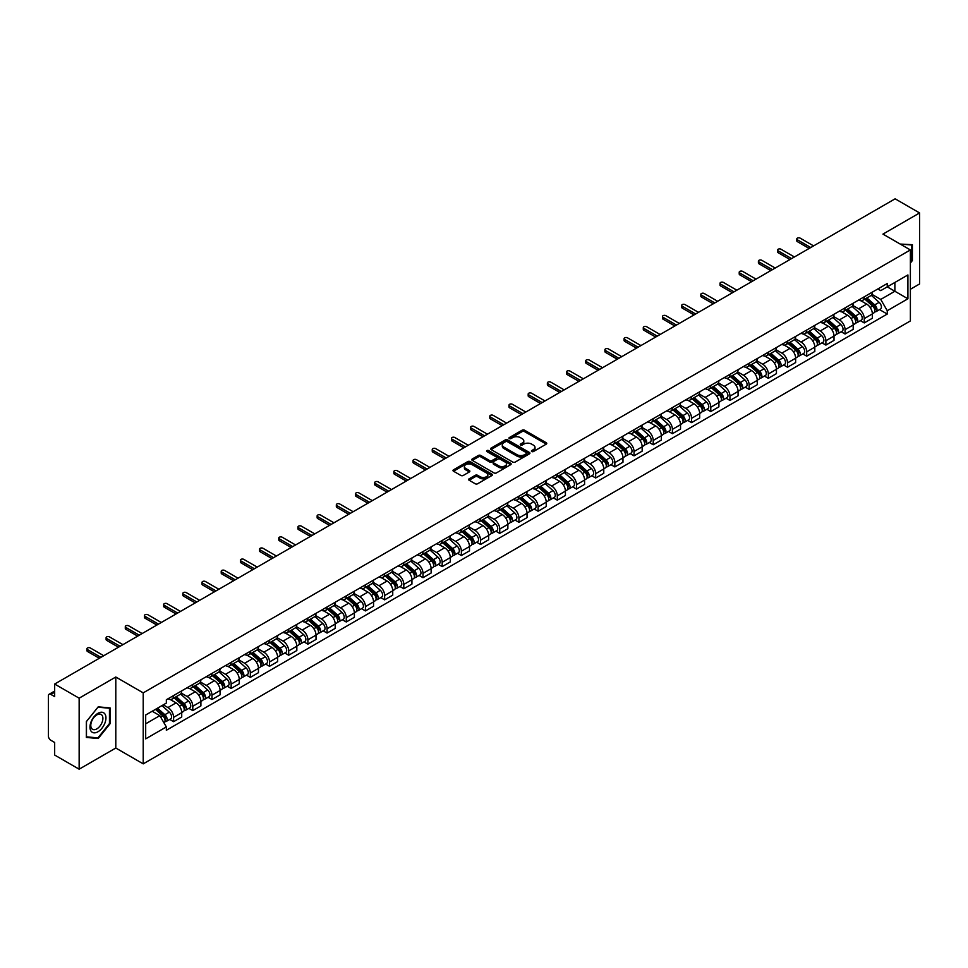 <?xml version="1.0" encoding="UTF-8"?>
<svg xmlns="http://www.w3.org/2000/svg" width="968" height="968" viewBox="0 0 968 968"><rect width="100%" height="100%" fill="white"/><g stroke="black" fill="none" stroke-linecap="round" stroke-linejoin="round"><path stroke-width="1.45" d="M531.747 451.536A1.198 0.69 0 0 0 533.441 451.536L546.267 444.13A1.706 0.98 0 0 0 546.763 443.429A1.706 0.98 0 0 0 546.267 442.739L524.535 430.191A1.706 0.98 0 0 0 522.127 430.191L509.301 437.596A1.198 0.69 0 0 0 510.983 438.577L512.653 437.621A5.457 3.158 0 0 1 520.373 437.621L522.188 438.661A5.457 3.158 0 0 1 523.785 440.888A5.457 3.158 0 0 1 522.188 443.126L520.53 444.082A1.198 0.69 0 0 0 522.212 445.05L523.87 444.094A5.457 3.158 0 0 1 531.601 444.094L533.416 445.147A5.457 3.158 0 0 1 535.014 447.373A5.457 3.158 0 0 1 533.416 449.6L531.747 450.556A1.198 0.69 0 0 0 531.747 451.536L531.747 450.556M469.129 478.833A1.706 0.98 0 0 0 468.633 479.535A1.706 0.98 0 0 0 469.129 480.237L475.227 483.758A1.706 0.98 0 0 0 477.635 483.758L491.889 475.53A1.706 0.98 0 0 0 492.385 474.828A1.706 0.98 0 0 0 491.889 474.139L470.158 461.591A1.706 0.98 0 0 0 467.738 461.591L453.496 469.819A1.706 0.98 0 0 0 453 470.509A1.706 0.98 0 0 0 453.496 471.21L460.865 475.457A1.706 0.98 0 0 0 463.273 475.457L469.371 471.936A1.706 0.98 0 0 0 469.867 471.247A1.706 0.98 0 0 0 469.371 470.545L465.717 468.439A4.562 2.638 0 0 1 464.386 466.576A4.562 2.638 0 0 1 467.205 464.132A4.562 2.638 0 0 1 472.178 464.713L486.481 472.965A4.562 2.638 0 0 1 487.824 474.828A4.562 2.638 0 0 1 485.004 477.272A4.562 2.638 0 0 1 480.031 476.692L477.635 475.324A1.706 0.98 0 0 0 475.227 475.324L469.129 478.833L469.129 480.237M143.216 692.858L115.797 677.019L79.146 698.182L54.668 684.049L895.122 198.815L919.6 212.948L882.949 234.111L910.38 249.938L143.216 692.858L143.216 763.861L910.38 320.94L910.38 249.938M512.774 462.075A1.706 0.98 0 0 0 515.182 462.075L529.423 453.859A1.706 0.98 0 0 0 529.932 453.157A1.706 0.98 0 0 0 529.423 452.455L507.704 439.92A1.706 0.98 0 0 0 505.284 439.92L491.042 448.136A1.706 0.98 0 0 0 490.546 448.837A1.706 0.98 0 0 0 491.042 449.527L512.774 462.075M487.352 451.79A1.198 0.69 0 0 1 488.562 451.959L488.562 450.543L510.656 463.297A1.706 0.98 0 0 1 511.152 463.999A1.706 0.98 0 0 1 510.656 464.688L496.415 472.916A1.706 0.98 0 0 1 493.995 472.916L472.275 460.369L472.275 458.977A1.706 0.98 0 0 0 471.767 459.679A1.706 0.98 0 0 0 472.275 460.369M472.275 458.977L478.361 455.456A1.706 0.98 0 0 1 480.781 455.456L489.59 460.55A1.706 0.98 0 0 0 492.01 460.55L496.052 458.215A1.706 0.98 0 0 0 496.548 457.513A1.706 0.98 0 0 0 496.052 456.811L486.88 451.524A1.198 0.69 0 0 1 488.562 450.543M79.146 698.182L79.146 769.185L54.668 755.052L54.668 742.48L50.856 740.29A3.473 2.009 -120 0 1 48.4 736.019L48.4 695.835A3.473 2.009 -120 0 1 49.126 694.25L54.668 691.043M910.38 289.275L919.6 283.951L919.6 212.948M79.146 769.185L115.797 748.022L143.216 763.861M54.668 684.049L54.668 696.621L50.856 694.419A3.473 2.009 -120 0 0 49.126 694.25M864.255 296.801A7.998 4.622 60 0 1 862.597 300.395L870.716 295.712A7.998 4.622 -120 0 0 872.374 292.118M852.735 305.416L858.604 308.804A7.998 4.622 60 0 1 864.255 318.605L872.374 313.91A7.998 4.622 -120 0 0 866.723 304.109L860.903 300.758M872.374 313.91L872.374 318.242L864.255 322.925L860.37 320.686M862.597 300.395A7.998 4.622 60 0 1 858.664 300.032M864.255 318.605L864.255 322.925M845.076 307.872A7.998 4.622 60 0 1 843.418 311.466L851.538 306.783A7.998 4.622 -120 0 0 853.195 303.19M841.18 331.758L845.076 334.008L853.195 329.326L853.195 324.994A7.998 4.622 -120 0 0 847.532 315.193L841.724 311.841M843.418 311.466A7.998 4.622 60 0 1 839.474 311.103M833.557 316.488L839.413 319.876A7.998 4.622 60 0 1 845.076 329.677L845.076 334.008M825.885 318.956A7.998 4.622 60 0 1 824.228 322.55L832.347 317.855A7.998 4.622 -120 0 0 834.005 314.273M822.001 342.841L825.885 345.08L834.005 340.397L834.005 336.065A7.998 4.622 -120 0 0 828.342 326.264L822.534 322.913M824.228 322.55A7.998 4.622 60 0 1 820.295 322.187M814.366 327.571L820.235 330.959A7.998 4.622 60 0 1 825.885 340.748L825.885 345.08M806.707 330.027A7.998 4.622 60 0 1 805.049 333.621L813.168 328.939A7.998 4.622 -120 0 0 814.814 325.345M802.811 353.913L806.707 356.163L814.814 351.469L814.814 347.137A7.998 4.622 -120 0 0 809.163 337.348L803.355 333.984M805.049 333.621A7.998 4.622 60 0 1 801.105 333.258M795.188 338.643L801.044 342.031A7.998 4.622 60 0 1 806.707 351.832L806.707 356.163M787.516 341.111A7.998 4.622 60 0 1 785.859 344.693L793.978 340.01A7.998 4.622 -120 0 0 795.635 336.416M783.632 364.984L787.516 367.235L795.635 362.552L795.635 358.221A7.998 4.622 -120 0 0 789.973 348.419L784.165 345.068M785.859 344.693A7.998 4.622 60 0 1 781.926 344.342M775.997 349.726L781.866 353.102A7.998 4.622 60 0 1 787.516 362.903L787.516 367.235M768.338 352.183A7.998 4.622 60 0 1 766.68 355.776L774.787 351.094A7.998 4.622 -120 0 0 776.445 347.5M764.442 376.068L768.338 378.319L776.445 373.624L776.445 369.292A7.998 4.622 -120 0 0 770.794 359.491L764.986 356.139M766.68 355.776A7.998 4.622 60 0 1 762.736 355.413M756.819 360.798L762.675 364.186A7.998 4.622 60 0 1 768.338 373.987L768.338 378.319M749.147 363.254A7.998 4.622 60 0 1 747.49 366.848L755.609 362.165A7.998 4.622 -120 0 0 757.266 358.571M745.251 387.139L749.147 389.39L757.266 384.707L757.266 380.376A7.998 4.622 -120 0 0 751.604 370.575L745.796 367.223M747.49 366.848A7.998 4.622 60 0 1 743.557 366.485M737.628 371.869L743.497 375.257A7.998 4.622 60 0 1 749.147 385.058L749.147 389.39M729.957 374.338A7.998 4.622 60 0 1 728.311 377.931L736.418 373.237A7.998 4.622 -120 0 0 738.076 369.655M726.073 398.223L729.957 400.462L738.076 395.779L738.076 391.447A7.998 4.622 -120 0 0 732.425 381.646L726.617 378.294M728.311 377.931A7.998 4.622 60 0 1 724.366 377.568M718.438 382.953L724.306 386.341A7.998 4.622 60 0 1 729.957 396.13L729.957 400.462M710.778 385.409A7.998 4.622 60 0 1 709.12 389.003L717.24 384.32A7.998 4.622 -120 0 0 718.897 380.726M706.882 409.295L710.778 411.545L718.897 406.85L718.897 402.519A7.998 4.622 -120 0 0 713.235 392.73L707.426 389.378M709.12 389.003A7.998 4.622 60 0 1 705.188 388.64M699.259 394.024L705.115 397.412A7.998 4.622 60 0 1 710.778 407.213L710.778 411.545M691.588 396.493A7.998 4.622 60 0 1 689.93 400.086L698.049 395.392A7.998 4.622 -120 0 0 699.707 391.798M687.703 420.366L691.588 422.617L699.707 417.934L699.707 413.602A7.998 4.622 -120 0 0 694.056 403.801L688.248 400.45M689.93 400.086A7.998 4.622 60 0 1 685.997 399.724M680.068 405.108L685.937 408.484A7.998 4.622 60 0 1 691.588 418.285L691.588 422.617M672.409 407.564A7.998 4.622 60 0 1 670.751 411.158L678.87 406.475A7.998 4.622 -120 0 0 680.528 402.882M668.513 431.45L672.409 433.7L680.528 429.005L680.528 424.674A7.998 4.622 -120 0 0 674.865 414.885L669.057 411.521M670.751 411.158A7.998 4.622 60 0 1 666.807 410.795M660.89 416.179L666.746 419.567A7.998 4.622 60 0 1 672.409 429.369L672.409 433.7M653.219 418.648A7.998 4.622 60 0 1 651.561 422.229L659.68 417.547A7.998 4.622 -120 0 0 661.338 413.953M649.334 442.521L653.219 444.772L661.338 440.089L661.338 435.757A7.998 4.622 -120 0 0 655.687 425.956L649.867 422.605M651.561 422.229A7.998 4.622 60 0 1 647.628 421.866M641.699 427.251L647.568 430.639A7.998 4.622 60 0 1 653.219 440.44L653.219 444.772M634.04 429.719A7.998 4.622 60 0 1 632.382 433.313L640.501 428.618A7.998 4.622 -120 0 0 642.159 425.037M630.144 453.605L634.04 455.843L642.159 451.161L642.159 446.829A7.998 4.622 -120 0 0 636.496 437.028L630.688 433.676M632.382 433.313A7.998 4.622 60 0 1 628.438 432.95M622.521 438.335L628.377 441.723A7.998 4.622 60 0 1 634.04 451.511L634.04 455.843M614.849 440.791A7.998 4.622 60 0 1 613.192 444.385L621.311 439.702A7.998 4.622 -120 0 0 622.969 436.108M610.965 464.676L614.849 466.927L622.969 462.232L622.969 457.912A7.998 4.622 -120 0 0 617.318 448.111L611.498 444.76M613.192 444.385A7.998 4.622 60 0 1 609.259 444.022M603.33 449.406L609.199 452.794A7.998 4.622 60 0 1 614.849 462.595L614.849 466.927M595.671 451.874A7.998 4.622 60 0 1 594.013 455.468L602.132 450.773A7.998 4.622 -120 0 0 603.778 447.18M591.775 475.748L595.671 477.998L603.778 473.316L603.778 468.984A7.998 4.622 -120 0 0 598.127 459.183L592.319 455.831M594.013 455.468A7.998 4.622 60 0 1 590.069 455.105M584.152 460.49L590.008 463.866A7.998 4.622 60 0 1 595.671 473.667L595.671 477.998M576.48 462.946A7.998 4.622 60 0 1 574.823 466.54L582.942 461.857A7.998 4.622 -120 0 0 584.599 458.263M572.596 486.831L576.48 489.082L584.599 484.387L584.599 480.055A7.998 4.622 -120 0 0 578.937 470.266L573.129 466.903M574.823 466.54A7.998 4.622 60 0 1 570.89 466.177M564.961 471.561L570.83 474.949A7.998 4.622 60 0 1 576.48 484.75L576.48 489.082M557.302 474.03A7.998 4.622 60 0 1 555.644 477.611L563.751 472.928A7.998 4.622 -120 0 0 565.409 469.335M553.406 497.903L557.302 500.154L565.409 495.471L565.409 491.139A7.998 4.622 -120 0 0 559.758 481.338L553.95 477.986M555.644 477.611A7.998 4.622 60 0 1 551.699 477.26M545.783 482.645L551.639 486.021A7.998 4.622 60 0 1 557.302 495.822L557.302 500.154M538.111 485.101A7.998 4.622 60 0 1 536.453 488.695L544.573 484A7.998 4.622 -120 0 0 546.23 480.418M534.215 508.986L538.111 511.225L546.23 506.542L546.23 502.211A7.998 4.622 -120 0 0 540.567 492.409L534.76 489.058M536.453 488.695A7.998 4.622 60 0 1 532.521 488.332M526.592 493.716L532.461 497.104A7.998 4.622 60 0 1 538.111 506.893L538.111 511.225M518.921 496.173A7.998 4.622 60 0 1 517.275 499.766L525.382 495.084A7.998 4.622 -120 0 0 527.04 491.49M515.036 520.058L518.933 522.309L527.04 517.626L527.04 513.294A7.998 4.622 -120 0 0 521.389 503.493L515.581 500.141M517.275 499.766A7.998 4.622 60 0 1 513.33 499.403M507.401 504.788L513.27 508.176A7.998 4.622 60 0 1 518.933 517.977L518.933 522.309M499.742 507.256A7.998 4.622 60 0 1 498.084 510.85L506.204 506.155A7.998 4.622 -120 0 0 507.861 502.561M495.846 531.142L499.742 533.38L507.861 528.697L507.861 524.366A7.998 4.622 -120 0 0 502.198 514.565L496.39 511.213M498.084 510.85A7.998 4.622 60 0 1 494.152 510.487M488.223 515.871L494.079 519.247A7.998 4.622 60 0 1 499.742 529.048L499.742 533.38M480.551 518.328A7.998 4.622 60 0 1 478.894 521.921L487.013 517.239A7.998 4.622 -120 0 0 488.671 513.645M476.667 542.213L480.551 544.464L488.671 539.769L488.671 535.437A7.998 4.622 -120 0 0 483.02 525.648L477.212 522.284M478.894 521.921A7.998 4.622 60 0 1 474.961 521.558M469.032 526.943L474.901 530.331A7.998 4.622 60 0 1 480.551 540.132L480.551 544.464M461.373 529.411A7.998 4.622 60 0 1 459.715 532.993L467.834 528.31A7.998 4.622 -120 0 0 469.492 524.716M457.477 553.285L461.373 555.535L469.492 550.852L469.492 546.521A7.998 4.622 -120 0 0 463.829 536.72L458.021 533.368M459.715 532.993A7.998 4.622 60 0 1 455.771 532.642M449.854 538.026L455.71 541.402A7.998 4.622 60 0 1 461.373 551.203L461.373 555.535M442.182 540.483A7.998 4.622 60 0 1 440.525 544.077L448.644 539.382A7.998 4.622 -120 0 0 450.301 535.8M438.298 564.368L442.182 566.607L450.301 561.924L450.301 557.592A7.998 4.622 -120 0 0 444.651 547.791L438.831 544.439M440.525 544.077A7.998 4.622 60 0 1 436.592 543.714M430.663 549.098L436.532 552.486A7.998 4.622 60 0 1 442.182 562.275L442.182 566.607M423.004 551.554A7.998 4.622 60 0 1 421.346 555.148L429.465 550.465A7.998 4.622 -120 0 0 431.123 546.872M419.108 575.44L423.004 577.69L431.123 573.008L431.123 568.676A7.998 4.622 -120 0 0 425.46 558.875L419.652 555.523M421.346 555.148A7.998 4.622 60 0 1 417.402 554.785M411.485 560.169L417.341 563.558A7.998 4.622 60 0 1 423.004 573.359L423.004 577.69M403.813 562.638A7.998 4.622 60 0 1 402.156 566.232L410.275 561.537A7.998 4.622 -120 0 0 411.932 557.955M399.929 586.523L403.813 588.762L411.932 584.079L411.932 579.747A7.998 4.622 -120 0 0 406.282 569.946L400.462 566.595M402.156 566.232A7.998 4.622 60 0 1 398.223 565.869M392.294 571.253L398.163 574.629A7.998 4.622 60 0 1 403.813 584.43L403.813 588.762M384.635 573.709A7.998 4.622 60 0 1 382.977 577.303L391.096 572.62A7.998 4.622 -120 0 0 392.742 569.027M380.739 597.595L384.635 599.845L392.742 595.151L392.742 590.819A7.998 4.622 -120 0 0 387.091 581.03L381.283 577.666M382.977 577.303A7.998 4.622 60 0 1 379.032 576.94M373.116 582.325L378.972 585.713A7.998 4.622 60 0 1 384.635 595.514L384.635 599.845M365.444 584.793A7.998 4.622 60 0 1 363.786 588.375L371.906 583.692A7.998 4.622 -120 0 0 373.563 580.098M361.56 608.666L365.444 610.917L373.563 606.234L373.563 601.902A7.998 4.622 -120 0 0 367.901 592.101L362.092 588.75M363.786 588.375A7.998 4.622 60 0 1 359.854 588.024M353.925 593.408L359.793 596.784A7.998 4.622 60 0 1 365.444 606.585L365.444 610.917M346.266 595.865A7.998 4.622 60 0 1 344.608 599.458L352.715 594.775A7.998 4.622 -120 0 0 354.373 591.182M342.369 619.75L346.266 621.988L354.373 617.306L354.373 612.974A7.998 4.622 -120 0 0 348.722 603.173L342.914 599.821M344.608 599.458A7.998 4.622 60 0 1 340.663 599.095M334.746 604.48L340.603 607.868A7.998 4.622 60 0 1 346.266 617.657L346.266 621.988M327.075 606.936A7.998 4.622 60 0 1 325.417 610.53L333.536 605.847A7.998 4.622 -120 0 0 335.194 602.253M323.179 630.821L327.075 633.072L335.194 628.389L335.194 624.058A7.998 4.622 -120 0 0 329.531 614.256L323.723 610.905M325.417 610.53A7.998 4.622 60 0 1 321.485 610.167M315.556 615.551L321.424 618.939A7.998 4.622 60 0 1 327.075 628.74L327.075 633.072M307.885 618.02A7.998 4.622 60 0 1 306.239 621.613L314.346 616.918A7.998 4.622 -120 0 0 316.004 613.337M304 641.905L307.897 644.144L316.004 639.461L316.004 635.129A7.998 4.622 -120 0 0 310.353 625.328L304.545 621.976M306.239 621.613A7.998 4.622 60 0 1 302.294 621.25M296.365 626.635L302.234 630.023A7.998 4.622 60 0 1 307.897 639.812L307.897 644.144M288.706 629.091A7.998 4.622 60 0 1 287.048 632.685L295.167 628.002A7.998 4.622 -120 0 0 296.825 624.408M284.81 652.976L288.706 655.227L296.825 650.532L296.825 646.2A7.998 4.622 -120 0 0 291.162 636.412L285.354 633.048M287.048 632.685A7.998 4.622 60 0 1 283.116 632.322M277.187 637.706L283.043 641.094A7.998 4.622 60 0 1 288.706 650.895L288.706 655.227M269.515 640.175A7.998 4.622 60 0 1 267.858 643.756L275.977 639.074A7.998 4.622 -120 0 0 277.635 635.48M265.631 664.048L269.515 666.299L277.635 661.616L277.635 657.284A7.998 4.622 -120 0 0 271.984 647.483L266.176 644.131M267.858 643.756A7.998 4.622 60 0 1 263.925 643.405M257.996 648.79L263.865 652.166A7.998 4.622 60 0 1 269.515 661.967L269.515 666.299M250.337 651.246A7.998 4.622 60 0 1 248.679 654.84L256.798 650.157A7.998 4.622 -120 0 0 258.456 646.563M246.441 675.132L250.337 677.37L258.456 672.687L258.456 668.356A7.998 4.622 -120 0 0 252.793 658.555L246.985 655.203M248.679 654.84A7.998 4.622 60 0 1 244.735 654.477M238.818 659.861L244.674 663.249A7.998 4.622 60 0 1 250.337 673.05L250.337 677.37M231.146 662.318A7.998 4.622 60 0 1 229.489 665.911L237.608 661.229A7.998 4.622 -120 0 0 239.265 657.635M227.262 686.203L231.146 688.454L239.265 683.771L239.265 679.439A7.998 4.622 -120 0 0 233.615 669.638L227.795 666.286M229.489 665.911A7.998 4.622 60 0 1 225.556 665.548M219.627 670.933L225.496 674.321A7.998 4.622 60 0 1 231.146 684.122L231.146 688.454M211.968 673.401A7.998 4.622 60 0 1 210.31 676.995L218.429 672.3A7.998 4.622 -120 0 0 220.087 668.719M208.072 697.287L211.968 699.525L220.087 694.842L220.087 690.511A7.998 4.622 -120 0 0 214.424 680.71L208.616 677.358M210.31 676.995A7.998 4.622 60 0 1 206.365 676.632M200.449 682.016L206.305 685.404A7.998 4.622 60 0 1 211.968 695.193L211.968 699.525M192.777 684.473A7.998 4.622 60 0 1 191.119 688.066L199.239 683.384A7.998 4.622 -120 0 0 200.896 679.79M188.893 708.358L192.777 710.609L200.896 705.914L200.896 701.582A7.998 4.622 -120 0 0 195.246 691.793L189.425 688.43M191.119 688.066A7.998 4.622 60 0 1 187.187 687.703M181.258 693.088L187.126 696.476A7.998 4.622 60 0 1 192.777 706.277L192.777 710.609M173.599 695.556A7.998 4.622 60 0 1 171.941 699.138L180.06 694.455A7.998 4.622 -120 0 0 181.706 690.862M169.702 719.43L173.599 721.68L181.718 716.998L181.718 712.666A7.998 4.622 -120 0 0 176.055 702.865L170.247 699.513M171.941 699.138A7.998 4.622 60 0 1 167.996 698.787M163.265 704.849L167.936 707.548A7.998 4.622 60 0 1 173.599 717.349L173.599 721.68M877.843 288.96L880.735 290.63L907.911 274.936L894.88 282.462L894.88 291.259L880.735 299.427L871.926 294.345M145.684 723.81L159.817 715.642L166.339 726.932L145.684 738.862L145.684 715.001L166.339 703.083L166.339 699.743L887.257 283.527L887.257 286.867L907.911 298.785L887.257 310.716L880.735 299.427M907.911 274.936L907.911 298.785M166.339 726.932L166.339 730.271L887.257 314.055L887.257 310.716M910.38 263.042L912.4 260.513L912.4 244.686L900.192 244.057M115.797 677.019L115.797 748.022M86.346 737.435L98.204 738.499L110.074 723.737L110.074 707.91L98.204 706.846L86.346 721.62L86.346 737.435M159.817 715.642L152.194 711.238M879.549 309.603L887.257 314.055M911.795 260.162L912.4 260.513M96.957 737.773L98.204 738.499M109.457 723.386L110.074 723.737M532.231 451.705L533.416 451.027A5.457 3.158 0 0 0 535.014 448.789L535.014 447.373M523.785 440.888L523.785 442.315A5.457 3.158 0 0 1 522.188 444.542L521.002 445.219M546.267 442.739L546.267 444.13L524.535 431.607A1.706 0.98 0 0 0 522.127 431.607L509.773 438.746M529.399 453.871L507.704 441.335A1.706 0.98 0 0 0 505.284 441.335L491.066 449.551M526.41 453.641A1.198 0.69 0 0 0 526.41 452.673L507.341 441.662A1.198 0.69 0 0 0 505.647 441.662L503.892 442.666A5.457 3.158 0 0 0 502.295 444.893A5.457 3.158 0 0 0 503.892 447.131L516.936 454.657A5.457 3.158 0 0 0 524.656 454.657L526.41 453.641L526.41 455.069A1.198 0.69 0 0 0 526.761 454.573L526.761 453.157M502.295 444.893L502.295 446.321A5.457 3.158 0 0 0 503.892 448.547L503.892 447.131M526.41 455.069L524.656 456.073A5.457 3.158 0 0 1 516.936 456.073L503.892 448.547M472.287 460.381L478.361 456.872L478.361 455.456M496.548 457.513L496.548 458.929A1.706 0.98 0 0 1 496.052 459.631L492.01 461.966A1.706 0.98 0 0 1 489.59 461.966L480.781 456.872A1.706 0.98 0 0 0 478.361 456.872M488.562 451.959L510.632 464.7M498.738 465.826A4.562 2.638 0 0 0 503.711 466.394A4.562 2.638 0 0 0 506.53 463.962A4.562 2.638 0 0 0 505.199 462.099L500.154 459.183A1.706 0.98 0 0 0 497.746 459.183L493.692 461.518A1.706 0.98 0 0 0 493.196 462.22A1.706 0.98 0 0 0 493.692 462.91L498.738 465.826L498.738 467.241A4.562 2.638 0 0 0 503.711 467.81A4.562 2.638 0 0 0 506.53 465.378L506.53 463.962M493.196 462.22L493.196 463.636A1.706 0.98 0 0 0 493.692 464.337L493.692 462.91M498.738 467.241L493.692 464.337M487.824 474.828L487.824 476.256A4.562 2.638 0 0 1 485.004 478.688A4.562 2.638 0 0 1 480.031 478.119L477.635 476.74A1.706 0.98 0 0 0 475.227 476.74L469.153 480.249M464.386 466.576L464.386 467.992A4.562 2.638 0 0 0 465.717 469.855L465.717 468.439M469.371 470.545L469.371 471.936L465.717 469.855M491.889 474.139L491.889 475.53L470.158 463.006A1.706 0.98 0 0 0 467.738 463.006L453.52 471.222L453.496 469.819M864.811 299.112L872.628 306.094A4.344 2.505 60 0 1 873.995 312.809L872.374 313.753M865.017 299.306L868.695 301.423M865.598 298.664L874.298 306.42A2.081 1.21 60 0 1 874.951 309.651A2.081 1.21 60 0 1 874.769 309.724M866.904 297.914L874.721 304.884A4.344 2.505 60 0 1 876.088 311.611A4.344 2.505 60 0 1 874.769 311.744M871.26 295.288L879.15 302.331A4.344 2.505 60 0 1 880.517 309.046L876.088 311.611M809.163 248.449L797.354 241.637A1.996 1.149 180 0 1 796.773 240.814L796.773 238.975A1.996 1.149 -0 0 0 797.354 239.786L810.76 247.53M813.592 245.896L800.185 238.152A1.996 1.149 -0 0 0 798.007 237.898A1.996 1.149 -0 0 0 796.773 238.975M845.633 310.196L853.449 317.165A4.344 2.505 60 0 1 854.817 323.893L853.183 324.825M845.838 310.377L849.517 312.507M846.419 309.736L855.119 317.504A2.081 1.21 60 0 1 855.772 320.723A2.081 1.21 60 0 1 855.579 320.807M847.714 308.986L855.53 315.955A4.344 2.505 60 0 1 856.898 322.683A4.344 2.505 60 0 1 855.591 322.828M852.082 306.372L859.959 313.402A4.344 2.505 60 0 1 861.326 320.13L856.898 322.683M826.442 321.267L834.259 328.249A4.344 2.505 60 0 1 835.626 334.964L834.005 335.908M826.648 321.449L830.326 323.578M827.229 320.819L835.928 328.575A2.081 1.21 60 0 1 836.582 331.806A2.081 1.21 60 0 1 836.4 331.879M828.535 320.057L836.352 327.039A4.344 2.505 60 0 1 837.719 333.766A4.344 2.505 60 0 1 836.4 333.899M832.891 317.444L840.781 324.486A4.344 2.505 60 0 1 842.148 331.201L837.719 333.766M900.216 244.069L911.795 245.013L911.795 260.344L910.38 262.098M911.033 244.565L911.795 245.013M104.883 713.924A11.301 6.522 120 0 0 93.969 716.852A11.301 6.522 120 0 0 91.04 731.142A11.301 6.522 120 0 0 101.955 728.214A11.301 6.522 120 0 0 104.883 713.924M102.088 715.364A8.555 4.937 120 0 0 101.12 714.469A8.555 4.937 120 0 0 93.158 718.474A8.555 4.937 120 0 0 91.597 728.408A8.555 4.937 120 0 0 92.565 729.303A8.555 4.937 120 0 0 100.527 725.298A8.555 4.937 120 0 0 102.088 715.364M97.962 737.87L86.467 736.842L86.467 721.511L97.962 707.197L109.457 708.225L109.457 723.556L97.962 737.87M108.694 707.79L109.457 708.225M789.973 259.521L778.175 252.708A1.996 1.149 180 0 1 777.582 251.898L777.582 250.047A1.996 1.149 -0 0 0 778.175 250.857L791.582 258.601M794.401 256.968L780.995 249.224A1.996 1.149 -0 0 0 778.816 248.982A1.996 1.149 -0 0 0 777.582 250.047M770.794 270.604L758.985 263.78A1.996 1.149 180 0 1 758.404 262.969L758.404 261.118A1.996 1.149 -0 0 0 758.985 261.941L772.391 269.673M775.223 268.039L761.816 260.307A1.996 1.149 -0 0 0 759.638 260.053A1.996 1.149 -0 0 0 758.404 261.118M807.264 332.351L815.08 339.32A4.344 2.505 60 0 1 816.435 346.048L814.814 346.98M807.469 332.532L811.148 334.65M808.05 331.891L816.75 339.647A2.081 1.21 60 0 1 817.403 342.878A2.081 1.21 60 0 1 817.21 342.95M809.345 331.141L817.161 338.11A4.344 2.505 60 0 1 818.529 344.838A4.344 2.505 60 0 1 817.222 344.971M813.713 328.515L821.59 335.557A4.344 2.505 60 0 1 822.957 342.285L818.529 344.838M788.073 343.422L795.89 350.392A4.344 2.505 60 0 1 797.257 357.119L795.635 358.063M788.279 343.604L791.957 345.733M788.86 342.962L797.559 350.731A2.081 1.21 60 0 1 798.213 353.961A2.081 1.21 60 0 1 798.031 354.034M790.166 342.212L797.983 349.194A4.344 2.505 60 0 1 799.35 355.909A4.344 2.505 60 0 1 798.031 356.055M794.522 339.599L802.411 346.629A4.344 2.505 60 0 1 803.779 353.356L799.35 355.909M768.882 354.494L776.711 361.475A4.344 2.505 60 0 1 778.066 368.203L776.445 369.135M769.1 354.687L772.779 356.805M769.681 354.046L778.381 361.802A2.081 1.21 60 0 1 779.034 365.033A2.081 1.21 60 0 1 778.841 365.105M770.976 353.296L778.792 360.265A4.344 2.505 60 0 1 780.16 366.993A4.344 2.505 60 0 1 778.853 367.126M775.332 350.67L783.221 357.712A4.344 2.505 60 0 1 784.588 364.44L780.16 366.993M751.604 281.676L739.806 274.864A1.996 1.149 180 0 1 739.213 274.041L739.213 272.202A1.996 1.149 -0 0 0 739.806 273.012L753.201 280.756M756.032 279.123L742.625 271.379A1.996 1.149 -0 0 0 740.447 271.137A1.996 1.149 -0 0 0 739.213 272.202M732.425 292.76L720.615 285.935A1.996 1.149 180 0 1 720.035 285.124L720.035 283.273A1.996 1.149 -0 0 0 720.615 284.096L734.022 291.828M736.854 290.194L723.447 282.462A1.996 1.149 -0 0 0 721.269 282.208A1.996 1.149 -0 0 0 720.035 283.273M713.235 303.831L701.437 297.019A1.996 1.149 180 0 1 700.844 296.196L700.844 294.357A1.996 1.149 -0 0 0 701.437 295.167L714.832 302.911M717.663 301.278L704.256 293.534A1.996 1.149 -0 0 0 702.078 293.28A1.996 1.149 -0 0 0 700.844 294.357M749.704 365.577L757.52 372.547A4.344 2.505 60 0 1 758.888 379.274L757.266 380.206M749.91 365.759L753.588 367.888M750.49 365.118L759.19 372.886A2.081 1.21 60 0 1 759.844 376.104A2.081 1.21 60 0 1 759.65 376.189M751.797 364.367L759.614 371.349A4.344 2.505 60 0 1 760.981 378.064A4.344 2.505 60 0 1 759.662 378.21M756.153 361.754L764.042 368.784A4.344 2.505 60 0 1 765.398 375.511L760.981 378.064M694.056 314.902L682.246 308.09A1.996 1.149 180 0 1 681.666 307.279L681.666 305.428A1.996 1.149 -0 0 0 682.246 306.239L695.653 313.983M698.485 312.349L685.078 304.618A1.996 1.149 -0 0 0 682.9 304.363A1.996 1.149 -0 0 0 681.666 305.428M730.513 376.649L738.33 383.63A4.344 2.505 60 0 1 739.697 390.346L738.076 391.29M730.719 376.83L734.409 378.96M731.312 376.201L740 383.957A2.081 1.21 60 0 1 740.665 387.188A2.081 1.21 60 0 1 740.472 387.26M732.607 375.439L740.423 382.421A4.344 2.505 60 0 1 741.79 389.148A4.344 2.505 60 0 1 740.472 389.281M736.963 372.825L744.852 379.867A4.344 2.505 60 0 1 746.219 386.583L741.79 389.148M674.865 325.986L663.056 319.162A1.996 1.149 180 0 1 662.475 318.351L662.475 316.5A1.996 1.149 -0 0 0 663.056 317.322L676.463 325.054M679.294 323.433L665.887 315.689A1.996 1.149 -0 0 0 663.709 315.435A1.996 1.149 -0 0 0 662.475 316.5M711.335 387.732L719.151 394.702A4.344 2.505 60 0 1 720.519 401.43L718.897 402.361M711.54 387.914L715.219 390.031M712.121 387.273L720.821 395.029A2.081 1.21 60 0 1 721.475 398.259A2.081 1.21 60 0 1 721.281 398.332M713.428 386.522L721.245 393.492A4.344 2.505 60 0 1 722.6 400.22A4.344 2.505 60 0 1 721.293 400.365M717.784 383.909L725.673 390.939A4.344 2.505 60 0 1 727.029 397.666L722.6 400.22M655.687 337.058L643.877 330.245A1.996 1.149 180 0 1 643.284 329.423L643.284 327.583A1.996 1.149 -0 0 0 643.877 328.394L657.284 336.138M660.103 334.504L646.709 326.76A1.996 1.149 -0 0 0 644.531 326.519A1.996 1.149 -0 0 0 643.284 327.583M692.144 398.804L699.961 405.774A4.344 2.505 60 0 1 701.328 412.501L699.707 413.445M692.35 398.985L696.028 401.115M692.931 398.344L701.631 406.112A2.081 1.21 60 0 1 702.296 409.343A2.081 1.21 60 0 1 702.102 409.416M694.237 397.594L702.054 404.576A4.344 2.505 60 0 1 703.421 411.291A4.344 2.505 60 0 1 702.102 411.436M698.594 394.98L706.483 402.01A4.344 2.505 60 0 1 707.85 408.738L703.421 411.291M636.496 348.141L624.687 341.317A1.996 1.149 180 0 1 624.106 340.506L624.106 338.655A1.996 1.149 -0 0 0 624.687 339.478L638.094 347.209M640.925 345.576L627.518 337.844A1.996 1.149 -0 0 0 625.34 337.59A1.996 1.149 -0 0 0 624.106 338.655M672.966 409.875L680.782 416.857A4.344 2.505 60 0 1 682.15 423.585L680.528 424.516M673.171 410.069L676.85 412.186M673.752 409.428L682.452 417.184A2.081 1.21 60 0 1 683.105 420.414A2.081 1.21 60 0 1 682.912 420.487M675.047 408.678L682.876 415.647A4.344 2.505 60 0 1 684.231 422.375A4.344 2.505 60 0 1 682.924 422.508M679.415 406.052L687.292 413.094A4.344 2.505 60 0 1 688.659 419.822L684.231 422.375M617.306 359.213L605.508 352.4A1.996 1.149 180 0 1 604.915 351.578L604.915 349.738A1.996 1.149 -0 0 0 605.508 350.549L618.915 358.293M621.734 356.66L608.34 348.916A1.996 1.149 -0 0 0 606.149 348.661A1.996 1.149 -0 0 0 604.915 349.738M653.775 420.959L661.592 427.929A4.344 2.505 60 0 1 662.959 434.656L661.338 435.588M653.981 421.14L657.659 423.27M654.562 420.499L663.261 428.267A2.081 1.21 60 0 1 663.915 431.486A2.081 1.21 60 0 1 663.733 431.571M655.868 419.749L663.685 426.731A4.344 2.505 60 0 1 665.052 433.446A4.344 2.505 60 0 1 663.733 433.591M660.224 417.135L668.114 424.166A4.344 2.505 60 0 1 669.481 430.893L665.052 433.446M598.127 370.284L586.318 363.472A1.996 1.149 180 0 1 585.737 362.661L585.737 360.81A1.996 1.149 -0 0 0 586.318 361.633L599.724 369.365M602.556 367.731L589.149 359.999A1.996 1.149 -0 0 0 586.971 359.745A1.996 1.149 -0 0 0 585.737 360.81M634.597 432.031L642.413 439.012A4.344 2.505 60 0 1 643.78 445.728L642.147 446.671M634.802 432.212L638.481 434.342M635.383 431.583L644.083 439.339A2.081 1.21 60 0 1 644.736 442.57A2.081 1.21 60 0 1 644.543 442.642M636.678 430.82L644.494 437.802A4.344 2.505 60 0 1 645.862 444.53A4.344 2.505 60 0 1 644.555 444.663M641.046 428.207L648.923 435.249A4.344 2.505 60 0 1 650.29 441.965L645.862 444.53M578.937 381.368L567.139 374.543A1.996 1.149 180 0 1 566.546 373.733L566.546 371.881A1.996 1.149 -0 0 0 567.139 372.704L580.546 380.448M583.365 378.815L569.958 371.071A1.996 1.149 -0 0 0 567.78 370.817A1.996 1.149 -0 0 0 566.546 371.881M615.406 443.114L623.223 450.084A4.344 2.505 60 0 1 624.59 456.811L622.969 457.743M615.612 443.296L619.29 445.413M616.192 442.654L624.892 450.41A2.081 1.21 60 0 1 625.546 453.641A2.081 1.21 60 0 1 625.364 453.714M617.499 441.904L625.316 448.874A4.344 2.505 60 0 1 626.683 455.601A4.344 2.505 60 0 1 625.364 455.746M621.855 439.291L629.745 446.321A4.344 2.505 60 0 1 631.112 453.048L626.683 455.601M559.758 392.439L547.948 385.627A1.996 1.149 180 0 1 547.368 384.804L547.368 382.965A1.996 1.149 -0 0 0 547.948 383.776L561.355 391.52M564.187 389.886L550.78 382.142A1.996 1.149 -0 0 0 548.602 381.9A1.996 1.149 -0 0 0 547.368 382.965M596.227 454.186L604.044 461.167A4.344 2.505 60 0 1 605.399 467.883L603.778 468.827M596.433 454.367L600.112 456.497M597.014 453.726L605.714 461.494A2.081 1.21 60 0 1 606.367 464.725A2.081 1.21 60 0 1 606.174 464.797M598.309 452.976L606.125 459.957A4.344 2.505 60 0 1 607.493 466.673A4.344 2.505 60 0 1 606.186 466.818M602.677 450.362L610.554 457.404A4.344 2.505 60 0 1 611.921 464.12L607.493 466.673M540.567 403.523L528.77 396.699A1.996 1.149 180 0 1 528.177 395.888L528.177 394.036A1.996 1.149 -0 0 0 528.77 394.859L542.165 402.591M544.996 400.958L531.589 393.226A1.996 1.149 -0 0 0 529.411 392.972A1.996 1.149 -0 0 0 528.177 394.036M577.037 465.257L584.854 472.239A4.344 2.505 60 0 1 586.221 478.966L584.599 479.898M577.243 465.451L580.921 467.568M577.823 464.809L586.523 472.565A2.081 1.21 60 0 1 587.177 475.796A2.081 1.21 60 0 1 586.995 475.869M579.13 464.059L586.947 471.029A4.344 2.505 60 0 1 588.314 477.756A4.344 2.505 60 0 1 586.995 477.889M583.486 461.434L591.375 468.476A4.344 2.505 60 0 1 592.743 475.203L588.314 477.756M521.389 414.594L509.579 407.782A1.996 1.149 180 0 1 508.999 406.959L508.999 405.12A1.996 1.149 -0 0 0 509.579 405.931L522.986 413.675M525.818 412.041L512.411 404.297A1.996 1.149 -0 0 0 510.233 404.043A1.996 1.149 -0 0 0 508.999 405.12M557.846 476.341L565.675 483.31A4.344 2.505 60 0 1 567.03 490.038L565.409 490.97M558.064 476.522L561.742 478.652M558.645 475.881L567.345 483.649A2.081 1.21 60 0 1 567.998 486.868A2.081 1.21 60 0 1 567.805 486.952M559.94 475.131L567.756 482.112A4.344 2.505 60 0 1 569.124 488.828A4.344 2.505 60 0 1 567.817 488.973M564.296 472.517L572.185 479.547A4.344 2.505 60 0 1 573.552 486.275L569.124 488.828M502.198 425.666L490.401 418.854A1.996 1.149 180 0 1 489.808 418.043L489.808 416.192A1.996 1.149 -0 0 0 490.401 417.014L503.796 424.746M506.627 423.113L493.22 415.381A1.996 1.149 -0 0 0 491.042 415.127A1.996 1.149 -0 0 0 489.808 416.192M538.668 487.412L546.484 494.394A4.344 2.505 60 0 1 547.852 501.109L546.23 502.053M538.874 487.594L542.552 489.723M539.454 486.964L548.154 494.721A2.081 1.21 60 0 1 548.808 497.951A2.081 1.21 60 0 1 548.614 498.024M540.761 486.202L548.578 493.184A4.344 2.505 60 0 1 549.945 499.911A4.344 2.505 60 0 1 548.626 500.045M545.117 483.589L553.006 490.631A4.344 2.505 60 0 1 554.361 497.346L549.945 499.911M483.02 436.749L471.21 429.937A1.996 1.149 180 0 1 470.629 429.114L470.629 427.263A1.996 1.149 -0 0 0 471.21 428.086L484.617 435.83M487.449 434.196L474.042 426.452A1.996 1.149 -0 0 0 471.864 426.198A1.996 1.149 -0 0 0 470.629 427.263M519.477 498.496L527.294 505.465A4.344 2.505 60 0 1 528.661 512.193L527.04 513.125M519.683 498.677L523.373 500.795M520.276 498.036L528.964 505.804A2.081 1.21 60 0 1 529.629 509.023A2.081 1.21 60 0 1 529.436 509.095M521.571 497.286L529.387 504.255A4.344 2.505 60 0 1 530.754 510.983A4.344 2.505 60 0 1 529.448 511.128M525.926 494.672L533.816 501.702A4.344 2.505 60 0 1 535.183 508.43L530.754 510.983M463.829 447.821L452.02 441.009A1.996 1.149 180 0 1 451.439 440.186L451.439 438.347A1.996 1.149 -0 0 0 452.02 439.157L465.426 446.901M468.258 445.268L454.851 437.524A1.996 1.149 -0 0 0 452.673 437.282A1.996 1.149 -0 0 0 451.439 438.347M500.299 509.567L508.115 516.549A4.344 2.505 60 0 1 509.483 523.264L507.861 524.208M500.504 509.749L504.183 511.878M501.085 509.107L509.785 516.876A2.081 1.21 60 0 1 510.439 520.106A2.081 1.21 60 0 1 510.245 520.179M502.392 508.357L510.209 515.339A4.344 2.505 60 0 1 511.564 522.054A4.344 2.505 60 0 1 510.257 522.2M506.748 505.744L514.637 512.786A4.344 2.505 60 0 1 515.992 519.501L511.564 522.054M444.651 458.905L432.841 452.08A1.996 1.149 180 0 1 432.248 451.269L432.248 449.418A1.996 1.149 -0 0 0 432.841 450.241L446.248 457.973M449.067 456.339L435.673 448.607A1.996 1.149 -0 0 0 433.495 448.353A1.996 1.149 -0 0 0 432.248 449.418M481.108 520.639L488.925 527.62A4.344 2.505 60 0 1 490.292 534.348L488.671 535.28M481.314 520.832L484.992 522.95M481.895 520.191L490.594 527.947A2.081 1.21 60 0 1 491.26 531.178A2.081 1.21 60 0 1 491.066 531.25M483.201 519.441L491.018 526.41A4.344 2.505 60 0 1 492.385 533.138A4.344 2.505 60 0 1 491.066 533.271M487.557 516.815L495.447 523.857A4.344 2.505 60 0 1 496.814 530.585L492.385 533.138M425.46 469.976L413.651 463.164A1.996 1.149 180 0 1 413.07 462.341L413.07 460.502A1.996 1.149 -0 0 0 413.651 461.312L427.057 469.056M429.889 467.423L416.482 459.679A1.996 1.149 -0 0 0 414.304 459.437A1.996 1.149 -0 0 0 413.07 460.502M461.93 531.722L469.746 538.692A4.344 2.505 60 0 1 471.113 545.42L469.492 546.351M462.135 531.904L465.814 534.034M462.716 531.263L471.416 539.031A2.081 1.21 60 0 1 472.069 542.249A2.081 1.21 60 0 1 471.876 542.334M464.023 530.512L471.839 537.494A4.344 2.505 60 0 1 473.195 544.21A4.344 2.505 60 0 1 471.888 544.355M468.379 527.899L476.256 534.929A4.344 2.505 60 0 1 477.623 541.656L473.195 544.21M406.27 481.048L394.472 474.235A1.996 1.149 180 0 1 393.879 473.425L393.879 471.573A1.996 1.149 -0 0 0 394.472 472.396L407.879 480.128M410.698 478.494L397.304 470.763A1.996 1.149 -0 0 0 395.113 470.509A1.996 1.149 -0 0 0 393.879 471.573M442.739 542.794L450.556 549.776A4.344 2.505 60 0 1 451.923 556.491L450.301 557.435M442.945 542.987L446.623 545.105M443.526 542.346L452.225 550.102A2.081 1.21 60 0 1 452.879 553.333A2.081 1.21 60 0 1 452.697 553.406M444.832 541.584L452.649 548.566A4.344 2.505 60 0 1 454.016 555.293A4.344 2.505 60 0 1 452.697 555.426M449.188 538.97L457.077 546.012A4.344 2.505 60 0 1 458.445 552.728L454.016 555.293M387.091 492.131L375.281 485.319A1.996 1.149 180 0 1 374.701 484.496L374.701 482.645A1.996 1.149 -0 0 0 375.281 483.468L388.688 491.212M391.52 489.578L378.113 481.834A1.996 1.149 -0 0 0 375.935 481.58A1.996 1.149 -0 0 0 374.701 482.645M423.56 553.877L431.377 560.847A4.344 2.505 60 0 1 432.744 567.575L431.111 568.506M423.766 554.059L427.445 556.189M424.347 553.418L433.047 561.186A2.081 1.21 60 0 1 433.7 564.404A2.081 1.21 60 0 1 433.507 564.477M425.642 552.668L433.47 559.637A4.344 2.505 60 0 1 434.826 566.365A4.344 2.505 60 0 1 433.519 566.51M430.01 550.054L437.887 557.084A4.344 2.505 60 0 1 439.254 563.812L434.826 566.365M367.901 503.203L356.103 496.39A1.996 1.149 180 0 1 355.51 495.568L355.51 493.728A1.996 1.149 -0 0 0 356.103 494.539L369.51 502.283M372.329 500.65L358.922 492.906A1.996 1.149 -0 0 0 356.744 492.664A1.996 1.149 -0 0 0 355.51 493.728M404.37 564.949L412.186 571.931A4.344 2.505 60 0 1 413.554 578.646L411.932 579.59M404.576 565.13L408.254 567.26M405.156 564.489L413.856 572.257A2.081 1.21 60 0 1 414.51 575.488A2.081 1.21 60 0 1 414.328 575.561M406.463 563.739L414.28 570.721A4.344 2.505 60 0 1 415.647 577.436A4.344 2.505 60 0 1 414.328 577.581M410.819 561.125L418.708 568.168A4.344 2.505 60 0 1 420.076 574.883L415.647 577.436M348.722 514.286L336.912 507.462A1.996 1.149 180 0 1 336.332 506.651L336.332 504.8A1.996 1.149 -0 0 0 336.912 505.623L350.319 513.355M353.151 511.721L339.744 503.989A1.996 1.149 -0 0 0 337.566 503.735A1.996 1.149 -0 0 0 336.332 504.8M385.191 576.02L393.008 583.002A4.344 2.505 60 0 1 394.363 589.73L392.742 590.661M385.397 576.214L389.075 578.332M385.978 575.573L394.678 583.329A2.081 1.21 60 0 1 395.331 586.56A2.081 1.21 60 0 1 395.138 586.632M387.273 574.823L395.089 581.792A4.344 2.505 60 0 1 396.456 588.52A4.344 2.505 60 0 1 395.15 588.653M391.641 572.197L399.518 579.239A4.344 2.505 60 0 1 400.885 585.967L396.456 588.52M329.531 525.358L317.734 518.545A1.996 1.149 180 0 1 317.141 517.723L317.141 515.884A1.996 1.149 -0 0 0 317.734 516.694L331.129 524.438M333.96 522.805L320.553 515.061A1.996 1.149 -0 0 0 318.375 514.819A1.996 1.149 -0 0 0 317.141 515.884M366.001 587.104L373.817 594.074A4.344 2.505 60 0 1 375.185 600.801L373.563 601.733M366.206 587.286L369.885 589.415M366.787 586.644L375.487 594.413A2.081 1.21 60 0 1 376.141 597.631A2.081 1.21 60 0 1 375.959 597.716M368.094 585.894L375.911 592.876A4.344 2.505 60 0 1 377.278 599.591A4.344 2.505 60 0 1 375.959 599.736M372.45 583.28L380.339 590.311A4.344 2.505 60 0 1 381.707 597.038L377.278 599.591M310.353 536.429L298.543 529.617A1.996 1.149 180 0 1 297.962 528.806L297.962 526.955A1.996 1.149 -0 0 0 298.543 527.778L311.95 535.51M314.781 533.876L301.375 526.144A1.996 1.149 -0 0 0 299.197 525.89A1.996 1.149 -0 0 0 297.962 526.955M346.81 598.176L354.639 605.157A4.344 2.505 60 0 1 355.994 611.873L354.373 612.817M347.028 598.369L350.706 600.487M347.609 597.728L356.309 605.484A2.081 1.21 60 0 1 356.962 608.715A2.081 1.21 60 0 1 356.769 608.787M348.904 596.978L356.72 603.947A4.344 2.505 60 0 1 358.087 610.675A4.344 2.505 60 0 1 356.781 610.808M353.26 594.352L361.149 601.394A4.344 2.505 60 0 1 362.516 608.11L358.087 610.675M291.162 547.513L279.365 540.701A1.996 1.149 180 0 1 278.772 539.878L278.772 538.039A1.996 1.149 -0 0 0 279.365 538.849L292.76 546.593M295.591 544.96L282.184 537.216A1.996 1.149 -0 0 0 280.006 536.962A1.996 1.149 -0 0 0 278.772 538.039M327.632 609.259L335.448 616.229A4.344 2.505 60 0 1 336.816 622.956L335.194 623.888M327.837 609.441L331.516 611.57M328.418 608.799L337.118 616.568A2.081 1.21 60 0 1 337.771 619.786A2.081 1.21 60 0 1 337.578 619.871M329.725 608.049L337.542 615.019A4.344 2.505 60 0 1 338.909 621.746A4.344 2.505 60 0 1 337.59 621.892M334.081 605.436L341.97 612.466A4.344 2.505 60 0 1 343.325 619.193L338.909 621.746M271.984 558.584L260.174 551.772A1.996 1.149 180 0 1 259.593 550.949L259.593 549.11A1.996 1.149 -0 0 0 260.174 549.921L273.581 557.665M276.412 556.031L263.006 548.287A1.996 1.149 -0 0 0 260.828 548.045A1.996 1.149 -0 0 0 259.593 549.11M308.441 620.331L316.258 627.312A4.344 2.505 60 0 1 317.625 634.028L316.004 634.972M308.647 620.512L312.337 622.642M309.24 619.871L317.928 627.639A2.081 1.21 60 0 1 318.593 630.87A2.081 1.21 60 0 1 318.399 630.942M310.534 619.121L318.351 626.102A4.344 2.505 60 0 1 319.718 632.83A4.344 2.505 60 0 1 318.411 632.963M314.89 616.507L322.78 623.549A4.344 2.505 60 0 1 324.147 630.265L319.718 632.83M252.793 569.668L240.984 562.844A1.996 1.149 180 0 1 240.403 562.033L240.403 560.182A1.996 1.149 -0 0 0 240.984 561.004L254.39 568.736M257.222 567.103L243.815 559.371A1.996 1.149 -0 0 0 241.637 559.117A1.996 1.149 -0 0 0 240.403 560.182M289.263 631.414L297.079 638.384A4.344 2.505 60 0 1 298.447 645.111L296.825 646.043M289.468 631.596L293.147 633.713M290.049 630.955L298.749 638.711A2.081 1.21 60 0 1 299.402 641.941A2.081 1.21 60 0 1 299.209 642.014M291.356 630.204L299.173 637.174A4.344 2.505 60 0 1 300.528 643.901A4.344 2.505 60 0 1 299.221 644.035M295.712 627.579L303.601 634.621A4.344 2.505 60 0 1 304.956 641.348L300.528 643.901M233.615 580.74L221.805 573.927A1.996 1.149 180 0 1 221.212 573.104L221.212 571.265A1.996 1.149 -0 0 0 221.805 572.076L235.212 579.82M238.031 578.186L224.637 570.442A1.996 1.149 -0 0 0 222.458 570.2A1.996 1.149 -0 0 0 221.212 571.265M270.072 642.486L277.889 649.455A4.344 2.505 60 0 1 279.256 656.183L277.635 657.115M270.278 642.667L273.956 644.797M270.858 642.026L279.558 649.794A2.081 1.21 60 0 1 280.224 653.013A2.081 1.21 60 0 1 280.03 653.097M272.165 641.276L279.982 648.257A4.344 2.505 60 0 1 281.349 654.973A4.344 2.505 60 0 1 280.03 655.118M276.521 638.662L284.411 645.692A4.344 2.505 60 0 1 285.778 652.42L281.349 654.973M214.424 591.823L202.614 584.999A1.996 1.149 180 0 1 202.034 584.188L202.034 582.337A1.996 1.149 -0 0 0 202.614 583.159L216.021 590.891M218.853 589.258L205.446 581.526A1.996 1.149 -0 0 0 203.268 581.272A1.996 1.149 -0 0 0 202.034 582.337M250.893 653.557L258.71 660.539A4.344 2.505 60 0 1 260.077 667.255L258.456 668.198M251.099 653.751L254.778 655.868M251.68 653.11L260.38 660.866A2.081 1.21 60 0 1 261.033 664.096A2.081 1.21 60 0 1 260.84 664.169M252.987 652.359L260.803 659.329A4.344 2.505 60 0 1 262.159 666.057A4.344 2.505 60 0 1 260.852 666.19M257.343 649.734L265.22 656.776A4.344 2.505 60 0 1 266.587 663.491L262.159 666.057M195.233 602.895L183.436 596.082A1.996 1.149 180 0 1 182.843 595.26L182.843 593.42A1.996 1.149 -0 0 0 183.436 594.231L196.843 601.975M199.662 600.341L186.267 592.597A1.996 1.149 -0 0 0 184.077 592.343A1.996 1.149 -0 0 0 182.843 593.42M231.703 664.641L239.519 671.61A4.344 2.505 60 0 1 240.887 678.338L239.265 679.27M231.909 664.822L235.587 666.952M232.489 664.181L241.189 671.949A2.081 1.21 60 0 1 241.843 675.168A2.081 1.21 60 0 1 241.661 675.253M233.796 663.431L241.613 670.4A4.344 2.505 60 0 1 242.98 677.128A4.344 2.505 60 0 1 241.661 677.273M238.152 660.817L246.041 667.847A4.344 2.505 60 0 1 247.409 674.575L242.98 677.128M176.055 613.966L164.245 607.154A1.996 1.149 180 0 1 163.665 606.343L163.665 604.492A1.996 1.149 -0 0 0 164.245 605.303L177.652 613.046M180.484 611.413L167.077 603.669A1.996 1.149 -0 0 0 164.899 603.427A1.996 1.149 -0 0 0 163.665 604.492M212.524 675.712L220.341 682.694A4.344 2.505 60 0 1 221.708 689.41L220.075 690.353M212.73 675.894L216.408 678.024M213.311 675.253L222.011 683.021A2.081 1.21 60 0 1 222.664 686.251A2.081 1.21 60 0 1 222.471 686.324M214.606 674.502L222.434 681.484A4.344 2.505 60 0 1 223.789 688.212A4.344 2.505 60 0 1 222.483 688.345M218.974 671.889L226.851 678.931A4.344 2.505 60 0 1 228.218 685.646L223.789 688.212M156.864 625.05L145.067 618.225A1.996 1.149 180 0 1 144.474 617.415L144.474 615.563A1.996 1.149 -0 0 0 145.067 616.386L158.474 624.118M161.293 622.485L147.886 614.753A1.996 1.149 -0 0 0 145.708 614.499A1.996 1.149 -0 0 0 144.474 615.563M193.334 686.796L201.15 693.766A4.344 2.505 60 0 1 202.518 700.493L200.896 701.425M193.539 686.977L197.218 689.095M194.12 686.336L202.82 694.092A2.081 1.21 60 0 1 203.474 697.323A2.081 1.21 60 0 1 203.292 697.396M195.427 685.586L203.244 692.556A4.344 2.505 60 0 1 204.611 699.283A4.344 2.505 60 0 1 203.292 699.416M199.783 682.96L207.672 690.002A4.344 2.505 60 0 1 209.04 696.73L204.611 699.283M137.686 636.121L125.876 629.309A1.996 1.149 180 0 1 125.295 628.486L125.295 626.647A1.996 1.149 -0 0 0 125.876 627.458L139.283 635.202M142.114 633.568L128.708 625.824A1.996 1.149 -0 0 0 126.53 625.582A1.996 1.149 -0 0 0 125.295 626.647M174.155 697.867L181.972 704.837A4.344 2.505 60 0 1 183.327 711.565L181.706 712.509M174.361 698.049L178.039 700.179M174.942 697.408L183.642 705.176A2.081 1.21 60 0 1 184.295 708.407A2.081 1.21 60 0 1 184.101 708.479M176.237 696.658L184.053 703.639A4.344 2.505 60 0 1 185.42 710.355A4.344 2.505 60 0 1 184.114 710.5M180.605 694.044L188.482 701.074A4.344 2.505 60 0 1 189.849 707.802L185.42 710.355M118.495 647.205L106.698 640.38A1.996 1.149 180 0 1 106.105 639.57L106.105 637.718A1.996 1.149 -0 0 0 106.698 638.541L120.093 646.273M122.924 644.64L109.517 636.908A1.996 1.149 -0 0 0 107.339 636.654A1.996 1.149 -0 0 0 106.105 637.718M155.437 709.375L162.781 715.921A4.344 2.505 60 0 1 164.149 722.648L163.931 722.769M155.521 709.326L158.849 711.25M156.235 708.915L164.451 716.247A2.081 1.21 60 0 1 165.104 719.478A2.081 1.21 60 0 1 164.923 719.551M157.53 708.165L164.875 714.711A4.344 2.505 60 0 1 166.242 721.438A4.344 2.505 60 0 1 164.923 721.571M161.958 705.611L169.303 712.158A4.344 2.505 60 0 1 170.671 718.885L166.242 721.438M99.317 658.276L87.507 651.464A1.996 1.149 180 0 1 86.926 650.641L86.926 648.802A1.996 1.149 -0 0 0 87.507 649.613L100.914 657.357M103.745 655.723L90.339 647.979A1.996 1.149 -0 0 0 88.161 647.725A1.996 1.149 -0 0 0 86.926 648.802M192.777 706.277L200.896 701.582M211.968 695.193L220.087 690.511M231.146 684.122L239.265 679.439M250.337 673.05L258.456 668.356M269.515 661.967L277.635 657.284M288.706 650.895L296.825 646.2M307.897 639.812L316.004 635.129M327.075 628.74L335.194 624.058M346.266 617.657L354.373 612.974M365.444 606.585L373.563 601.902M384.635 595.514L392.742 590.819M403.813 584.43L411.932 579.747M423.004 573.359L431.123 568.676M442.182 562.275L450.301 557.592M461.373 551.203L469.492 546.521M480.551 540.132L488.671 535.437M499.742 529.048L507.861 524.366M518.933 517.977L527.04 513.294M538.111 506.893L546.23 502.211M557.302 495.822L565.409 491.139M576.48 484.75L584.599 480.055M595.671 473.667L603.778 468.984M614.849 462.595L622.969 457.912M634.04 451.511L642.159 446.829M653.219 440.44L661.338 435.757M672.409 429.369L680.528 424.674M691.588 418.285L699.707 413.602M710.778 407.213L718.897 402.519M729.957 396.13L738.076 391.447M749.147 385.058L757.266 380.376M768.338 373.987L776.445 369.292M787.516 362.903L795.635 358.221M806.707 351.832L814.814 347.137M825.885 340.748L834.005 336.065M845.076 329.677L853.195 324.994M173.599 717.349L181.718 712.666M167.936 707.548L176.055 702.865M187.126 696.476L195.246 691.793M206.305 685.404L214.424 680.71M225.496 674.321L233.615 669.638M244.674 663.249L252.793 658.555M263.865 652.166L271.984 647.483M283.043 641.094L291.162 636.412M302.234 630.023L310.353 625.328M321.424 618.939L329.531 614.256M340.603 607.868L348.722 603.173M359.793 596.784L367.901 592.101M378.972 585.713L387.091 581.03M398.163 574.629L406.282 569.946M417.341 563.558L425.46 558.875M436.532 552.486L444.651 547.791M455.71 541.402L463.829 536.72M474.901 530.331L483.02 525.648M494.079 519.247L502.198 514.565M513.27 508.176L521.389 503.493M532.461 497.104L540.567 492.409M551.639 486.021L559.758 481.338M570.83 474.949L578.937 470.266M590.008 463.866L598.127 459.183M609.199 452.794L617.318 448.111M628.377 441.723L636.496 437.028M647.568 430.639L655.687 425.956M666.746 419.567L674.865 414.885M685.937 408.484L694.056 403.801M705.115 397.412L713.235 392.73M724.306 386.341L732.425 381.646M743.497 375.257L751.604 370.575M762.675 364.186L770.794 359.491M781.866 353.102L789.973 348.419M801.044 342.031L809.163 337.348M820.235 330.959L828.342 326.264M839.413 319.876L847.532 315.193M858.604 308.804L866.723 304.109M54.668 692.217L50.856 694.419M533.416 451.027L533.416 449.6M520.53 445.05L520.53 444.082M522.188 444.542L522.188 443.126M509.301 438.577L509.301 437.596M522.127 431.607L522.127 430.191M524.535 431.607L524.535 430.191M491.042 449.527L491.042 448.136M505.284 441.335L505.284 439.92M507.704 441.335L507.704 439.92M529.423 453.859L529.423 452.455M516.936 456.073L516.936 454.657M524.656 456.073L524.656 454.657M480.781 456.872L480.781 455.456M489.59 461.966L489.59 460.55M492.01 461.966L492.01 460.55M496.052 459.631L496.052 458.215M510.656 464.688L510.656 463.297M475.227 476.74L475.227 475.324M477.635 476.74L477.635 475.324M480.031 478.119L480.031 476.692M467.738 463.006L467.738 461.591M470.158 463.006L470.158 461.591M872.628 306.094L870.196 307.497M875.387 308.695L874.6 309.143M879.15 302.331L874.721 304.884M797.354 239.786L797.354 241.637M853.449 317.165L851.005 318.581M856.208 319.767L855.422 320.226M859.959 313.402L855.53 315.955M834.259 328.249L831.827 329.652M837.017 330.85L836.231 331.298M840.781 324.486L836.352 327.039M778.175 250.857L778.175 252.708M758.985 261.941L758.985 263.78M815.08 339.32L812.636 340.724M817.827 341.922L817.053 342.382M821.59 335.557L817.161 338.11M795.89 350.392L793.457 351.808M798.648 353.005L797.862 353.453M802.411 346.629L797.983 349.194M776.711 361.475L774.267 362.879M779.458 364.077L778.683 364.525M783.221 357.712L778.792 360.265M739.806 273.012L739.806 274.864M720.615 284.096L720.615 285.935M701.437 295.167L701.437 297.019M757.52 372.547L755.088 373.963M760.279 375.148L759.493 375.608M764.042 368.784L759.614 371.349M682.246 306.239L682.246 308.09M738.33 383.63L735.898 385.034M741.089 386.232L740.314 386.68M744.852 379.867L740.423 382.421M663.056 317.322L663.056 319.162M719.151 394.702L716.707 396.106M721.91 397.304L721.124 397.763M725.673 390.939L721.245 393.492M643.877 328.394L643.877 330.245M699.961 405.774L697.529 407.189M702.72 408.387L701.933 408.835M706.483 402.01L702.054 404.576M624.687 339.478L624.687 341.317M680.782 416.857L678.338 418.261M683.541 419.459L682.755 419.906M687.292 413.094L682.876 415.647M605.508 350.549L605.508 352.4M661.592 427.929L659.16 429.344M664.35 430.53L663.564 430.99M668.114 424.166L663.685 426.731M586.318 361.633L586.318 363.472M642.413 439.012L639.969 440.416M645.172 441.614L644.385 442.061M648.923 435.249L644.494 437.802M567.139 372.704L567.139 374.543M623.223 450.084L620.79 451.487M625.981 452.685L625.195 453.145M629.745 446.321L625.316 448.874M547.948 383.776L547.948 385.627M604.044 461.167L601.6 462.571M606.803 463.769L606.016 464.216M610.554 457.404L606.125 459.957M528.77 394.859L528.77 396.699M584.854 472.239L582.421 473.642M587.612 474.84L586.826 475.288M591.375 468.476L586.947 471.029M509.579 405.931L509.579 407.782M565.675 483.31L563.231 484.726M568.422 485.912L567.647 486.372M572.185 479.547L567.756 482.112M490.401 417.014L490.401 418.854M546.484 494.394L544.052 495.798M549.243 496.995L548.457 497.443M553.006 490.631L548.578 493.184M471.21 428.086L471.21 429.937M527.294 505.465L524.862 506.869M530.053 508.067L529.278 508.527M533.816 501.702L529.387 504.255M452.02 439.157L452.02 441.009M508.115 516.549L505.671 517.953M510.874 519.15L510.088 519.598M514.637 512.786L510.209 515.339M432.841 450.241L432.841 452.08M488.925 527.62L486.493 529.024M491.684 530.222L490.897 530.67M495.447 523.857L491.018 526.41M413.651 461.312L413.651 463.164M469.746 538.692L467.302 540.108M472.505 541.293L471.719 541.753M476.256 534.929L471.839 537.494M394.472 472.396L394.472 474.235M450.556 549.776L448.124 551.179M453.314 552.377L452.528 552.825M457.077 546.012L452.649 548.566M375.281 483.468L375.281 485.319M431.377 560.847L428.933 562.251M434.136 563.449L433.349 563.908M437.887 557.084L433.47 559.637M356.103 494.539L356.103 496.39M412.186 571.931L409.754 573.334M414.945 574.532L414.159 574.98M418.708 568.168L414.28 570.721M336.912 505.623L336.912 507.462M393.008 583.002L390.564 584.406M395.767 585.604L394.98 586.051M399.518 579.239L395.089 581.792M317.734 516.694L317.734 518.545M373.817 594.074L371.385 595.489M376.576 596.687L375.79 597.135M380.339 590.311L375.911 592.876M298.543 527.778L298.543 529.617M354.639 605.157L352.195 606.561M357.386 607.759L356.611 608.207M361.149 601.394L356.72 603.947M279.365 538.849L279.365 540.701M335.448 616.229L333.016 617.644M338.207 618.83L337.421 619.29M341.97 612.466L337.542 615.019M260.174 549.921L260.174 551.772M316.258 627.312L313.826 628.716M319.016 629.914L318.242 630.362M322.78 623.549L318.351 626.102M240.984 561.004L240.984 562.844M297.079 638.384L294.635 639.788M299.838 640.985L299.051 641.445M303.601 634.621L299.173 637.174M221.805 572.076L221.805 573.927M277.889 649.455L275.457 650.871M280.647 652.069L279.861 652.517M284.411 645.692L279.982 648.257M202.614 583.159L202.614 584.999M258.71 660.539L256.266 661.943M261.469 663.14L260.682 663.588M265.22 656.776L260.803 659.329M183.436 594.231L183.436 596.082M239.519 671.61L237.087 673.026M242.278 674.212L241.492 674.672M246.041 667.847L241.613 670.4M164.245 605.303L164.245 607.154M220.341 682.694L217.897 684.098M223.1 685.296L222.313 685.743M226.851 678.931L222.434 681.484M145.067 616.386L145.067 618.225M201.15 693.766L198.718 695.169M203.909 696.367L203.123 696.827M207.672 690.002L203.244 692.556M125.876 627.458L125.876 629.309M181.972 704.837L179.528 706.253M184.731 707.451L183.944 707.898M188.482 701.074L184.053 703.639M106.698 638.541L106.698 640.38M162.781 715.921L160.676 717.131M165.54 718.522L164.754 718.97M169.303 712.158L164.875 714.711M87.507 649.613L87.507 651.464"/></g></svg>
